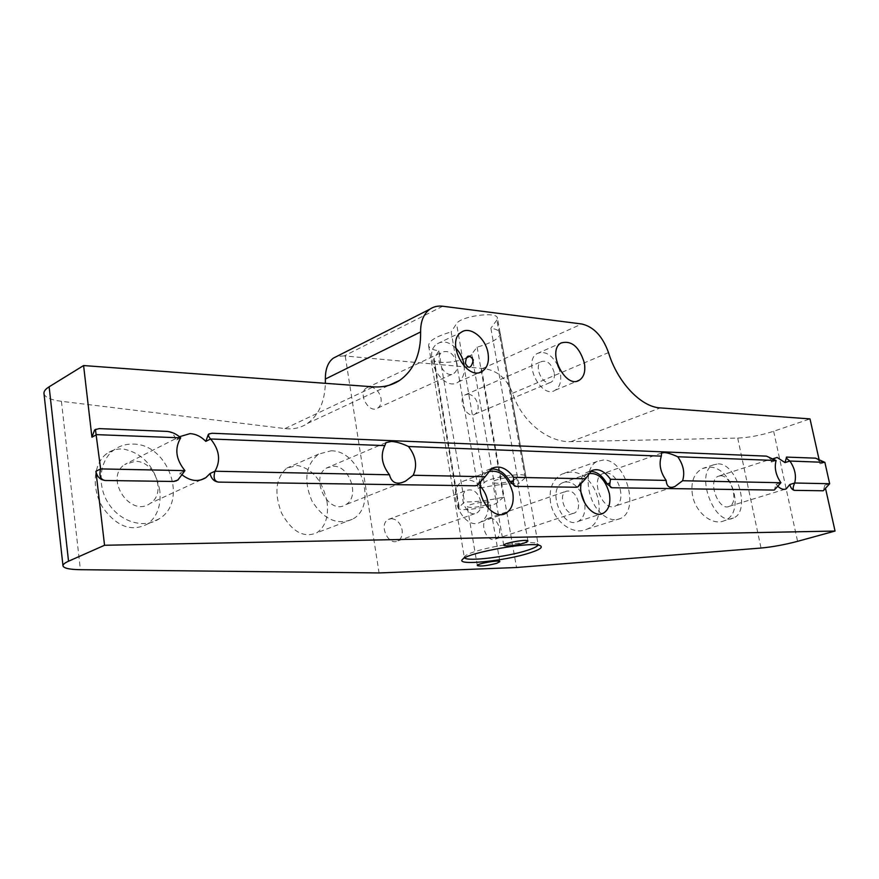 <?xml version="1.0" encoding="UTF-8"?>
<svg xmlns="http://www.w3.org/2000/svg" width="879" height="879" viewBox="0 0 879 879"><rect width="100%" height="100%" fill="white"/><g stroke="black" fill="none" stroke-linecap="round" stroke-linejoin="round"><path stroke-width="0.66" stroke-dasharray="4.39 3.3" d="M815.558 458.157C817.602 458.585 819.096 460.486 820.052 463.881L818.997 459.168M99.206 428.611L95.811 429.293M167.131 431.413C171.855 432.116 174.778 435.072 175.899 440.269L179.415 436.775L124.708 464.486L135.168 461.31C155.001 460.794 166.724 493.416 150.243 503.337C130.488 518.313 103.865 478.143 124.708 464.486M209.4 433.743L212.026 433.259M773.333 458.794L771.213 462.09C770.246 458.563 768.653 456.575 766.444 456.135M787.177 456.992L786.584 457.058M780.926 482.736L776.014 484.252L774.399 489.966M582.634 482.527L579.81 483.505C580.722 478.11 582.953 474.429 586.502 472.462L590.402 471.386M579.81 483.505L577.404 487.054M490.812 468.957L486.592 470.353C482.835 472.561 480.384 476.374 479.253 481.802L476.561 485.527M176.514 480.791L179.415 477.769L180.118 472.935L182.656 475.264M829.655 483.725L824.81 485.186L825.7 489.185M824.81 485.186L823.37 490.691M776.014 484.252L778.354 486.768M487.768 471.858L487.405 472.045C483.944 474.067 481.692 477.572 480.637 482.549M588.051 473.693L587.205 474.078C583.876 475.935 581.799 479.407 580.986 484.527M442.708 306.233L344.216 355.929L482.681 368.477C496.602 369.817 506.568 378.08 512.578 393.254C521.379 421.019 547.892 442.653 570.932 441.643L737.712 438.083C749.117 437.577 761.093 435.303 773.641 431.281L810.009 418.909M720.637 475.77C731.35 475.264 739.239 502.678 729.372 506.271C718.791 511.941 707.035 480.593 718.121 476.297L720.637 475.77M776.102 460.508L771.213 462.09M184.953 470.628L180.118 472.935M180.7 437.841L175.899 440.269M478.187 488.57L484.142 482.747C488.493 477.506 526.136 471.836 525.906 476.429L525.202 477.791L496.866 320L497.426 318.022C497.217 311.122 460.398 316.187 456.553 323.681L451.18 331.899L478.187 488.57C493.8 485.021 507.282 483.373 518.632 483.648L490.889 328.219C496.503 329.153 499.602 330.79 500.162 333.119C500.107 338.063 492.427 342.744 477.132 347.139L470.276 355.929M465.848 358.28C454.751 363.082 433.852 364.016 433.611 359.643L438.797 350.82C432.666 349.941 429.271 348.26 428.633 345.755C428.534 340.997 436.05 336.382 451.18 331.899M496.866 320L490.889 328.219M464.65 557.901L464.991 556.077C467.958 553.638 475.77 550.946 488.438 548.024C508.139 543.508 532.202 541.288 536.937 543.442L538.036 545.112M438.797 350.82L464.508 501.953L459.168 507.172L433.973 358.203M477.132 347.139L503.513 497.118C488.724 500.47 475.726 502.085 464.508 501.953M455.761 348.051C449.312 341.942 443.214 340.481 437.445 343.7C420.931 353.281 442.763 393.166 458.311 381.991C462.783 378.893 464.76 373.696 464.255 366.378M468.375 394.1C473.21 395.078 476.407 398.703 477.956 404.977C478.572 409.35 477.572 412.405 474.946 414.174C466.98 419.426 456.838 399.187 465.266 394.814L468.375 394.1M489.856 518.006C494.723 518.621 497.943 522.17 499.536 528.642C500.217 533.674 498.986 537.124 495.855 538.981C487.219 543.815 478.429 522.5 487.449 518.577L489.856 518.006M391.441 518.654C396.923 519.302 400.483 523.071 402.121 529.971C402.736 535.124 401.351 538.75 397.967 540.827C388.331 546.529 378.289 524.181 388.364 519.434L391.441 518.654M370.498 386.936C375.948 387.991 379.464 391.847 381.046 398.517C381.618 402.923 380.519 406.098 377.75 408.054C368.96 414.229 357.27 393.188 366.576 387.892L370.498 386.936M345.26 356.127L379.069 572.943M481.483 368.455L516.522 567.504M159.791 490.46C155.143 467.035 143.057 453.234 123.532 449.07C117.138 448.521 111.446 450.125 106.447 453.883C93.372 463.705 91.339 488.559 102.491 507.095C116.467 526.675 131.52 532.289 147.639 523.961C157.242 516.643 161.286 505.48 159.791 490.46M327.043 501.744C322.604 481.044 312.77 468.957 297.541 465.485L286.906 468.046C275.709 477.879 273.94 492.921 281.588 513.171C291.894 531.685 303.618 538.234 316.737 532.839C325.373 526.851 328.812 516.489 327.043 501.744M43.983 393.539C44.873 397.33 50.685 399.912 61.409 401.307L284.961 428.578C293.454 429.534 300.937 427.831 307.419 423.48C318.736 415.229 324.714 401.835 325.373 383.31M344.216 355.929L336.921 356.325M692.52 495.459C690.476 482.241 693.795 473.254 702.464 468.518L708.166 467.199C731.614 464.98 746.271 513.05 724.307 520.698C712.649 526.147 695.641 512.798 692.52 495.459M550.573 502.568C548.749 488.944 552.561 479.44 562.033 474.034L569.592 472.177C596.006 469.771 611.41 519.863 586.919 529.191C573.361 535.926 553.561 521.621 550.573 502.568M480.813 501.634C478.066 492.295 473.396 488.526 466.782 490.328C456.739 495.13 467.287 518.753 476.868 512.951C480.231 510.831 481.549 507.051 480.813 501.634M480.22 486.109C474.286 480.22 468.408 478.659 462.585 481.439C444.664 490.075 463.552 532.355 480.681 522.027C485.153 519.467 487.658 514.852 488.197 508.183M578.371 502.03C575.855 493.515 571.757 489.933 566.076 491.295C557.154 495.218 566.395 517.676 574.91 512.776C577.997 510.886 579.151 507.304 578.371 502.03M581.129 492.647C575.481 483.527 569.24 480.253 562.417 482.835C546.485 489.889 563.021 530.114 578.261 521.379C583.634 518.17 585.766 512.039 584.667 502.986M457.003 363.543C453.949 353.808 449.026 349.985 442.247 352.094C432.995 357.412 445.17 379.706 453.872 373.443C456.619 371.465 457.662 368.169 457.003 363.543M554.188 372.509C551.43 363.653 547.134 360.027 541.288 361.621C532.971 365.994 543.53 387.331 551.375 382.024C553.957 380.244 554.891 377.08 554.188 372.509M557.769 365.378C551.616 354.435 544.738 350.501 537.146 353.578C522.28 361.445 541.211 399.648 555.231 390.199C559.901 386.991 561.593 381.288 560.308 373.081L558.879 367.982M331.009 450.806C360.786 450.191 378.388 506.37 352.314 519.28C336.987 525.51 323.516 519.368 311.891 500.843C303.343 480.417 305.595 464.826 318.67 454.069L331.009 450.806M333.35 466.2C350.106 465.661 360.225 497.415 345.59 504.766C328.768 515.808 308.958 477.561 326.614 467.98L333.35 466.2M606.016 472.946C618.464 472.408 626.925 501.404 615.597 505.941C603.203 512.929 589.611 479.242 602.587 473.704L606.016 472.946M601.577 513.797C585.832 500.525 583.271 467.32 597.248 461.398L603.543 460.014C625.639 459.321 640.45 510.556 620.31 518.555C614.443 521.082 608.213 519.511 601.643 513.852M718.154 463.881C737.162 463.189 751.018 511.611 733.493 517.962C714.781 527.938 693.981 472.441 713.55 464.826L718.154 463.881M133.059 444.115C168.35 443.62 188.666 501.459 159.187 518.83C144.31 528.883 120.884 522.346 108.875 504.041C96.668 485.889 99.206 460.673 113.907 449.971C119.522 445.873 125.917 443.917 133.059 444.115M525.202 477.791L518.632 483.648M513.303 480.417C503.085 483.34 496.239 483.999 492.756 482.373C491.493 479.626 516.698 475.132 516.731 478.11L513.303 480.417M486.57 504.788C477.011 507.458 470.573 508.095 467.276 506.7C466.156 504.315 489.658 500.217 489.636 502.81L486.57 504.788M503.513 497.118L497.613 502.381C493.251 506.996 458.64 512.149 458.717 508.161L459.168 507.172M773.641 431.281L797.583 541.332M824.876 462.365L820.052 463.881M482.681 368.477L581.722 323.988M61.409 401.307L80.396 569.691M737.712 438.083L761.027 548.046M284.961 428.578L373.476 386.848M570.932 441.643L660.272 407.911M512.578 393.254L608.499 352.589M484.142 482.747L456.553 323.681M497.613 502.381L473.199 362.796M472.254 357.401L471.759 354.534M482.088 480.747L479.253 481.802M774.619 457.926L718.121 476.297M784.98 489.262L729.372 506.271M200.972 479.912L150.243 503.337M428.633 345.755L464.332 557.396M500.162 333.119L538.146 544.442M458.311 381.991L479.912 372.333M437.445 343.7L461.376 332.207M397.967 540.827L476.868 512.951M388.364 519.434L466.782 490.328M480.681 522.027L502.722 514.391M462.585 481.439L487.405 472.045M495.855 538.981L574.91 512.776M487.449 518.577L566.076 491.295M578.261 521.379L600.884 514.017M562.417 482.835L587.205 474.078M377.75 408.054L453.872 373.443M366.576 387.892L442.247 352.094M474.946 414.174L551.375 382.024M465.266 394.814L541.288 361.621M555.231 390.199L577.305 381.046M537.146 353.578L561.088 342.975M318.67 454.069L286.906 468.046M352.314 519.28L316.737 532.839M386.024 442.609L326.614 467.98M401.231 482.857L345.59 504.766M661.557 453.059L602.587 473.704M672.699 487.252L615.597 505.941M597.248 461.398L562.033 474.034M620.31 518.555L586.919 529.191M713.55 464.826L702.464 468.518M733.493 517.962L724.307 520.698M113.907 449.971L106.447 453.883M159.187 518.83L147.639 523.961M307.419 423.48L389.32 385.211M525.906 476.429L497.426 318.022M458.717 508.161L433.611 359.643M499.865 561.637L489.636 502.81M477.308 565.571L467.276 506.7M527.96 541.057L516.731 478.11M503.755 545.354L492.756 482.373M177.921 480.044L177.261 480.352M491.658 468.43L486.592 470.353M591.545 470.672L586.502 472.462M464.991 556.077L462.739 559.198M536.937 543.442L540.102 545.617"/><path stroke-width="1.32" d="M577.404 487.054L576.294 487.241L577.997 486.812L585.546 478.769L513.666 477.308L513.336 481.296L510.501 482.329L515.819 486.373C513.808 486.197 512.973 484.505 513.336 481.296M585.546 478.769L591.545 470.672C598.094 468.002 604.389 470.869 610.455 479.275L609.971 483L607.147 483.966L611.905 487.746C610.147 487.581 609.499 485.999 609.971 483M774.399 489.966L780.926 482.736L682.587 480.736L674.918 486.516C669.534 488.636 666.623 486.603 666.183 480.406L610.455 479.275M666.183 480.406C660.349 472.166 658.734 464.079 661.327 456.135L408.504 446.521C415.954 456.234 417.514 465.815 413.196 475.264L405.461 481.198C396.989 485.208 391.66 483.076 389.463 474.781L214.959 471.243L210.081 473.495C211.224 478.659 214.058 481.538 218.596 482.11C214.355 481.406 213.136 477.78 214.959 471.243C220.937 460.651 219.497 449.905 210.63 438.984L205.796 441.368C201.126 436.555 195.874 433.973 190.029 433.622L179.492 436.72M476.561 485.527L475.11 485.79L477.319 485.197L485.186 476.726L413.196 475.264M485.186 476.726L491.658 468.43C499.36 465.046 506.689 468.002 513.666 477.308M823.37 490.691L829.655 483.725L824.876 462.365L815.558 458.157L786.485 457.102C785.881 457.695 787.013 459.014 789.88 461.035L785.013 462.596L777.08 457.432L773.333 458.794M62.98 565.768L43.983 393.539C43.719 391.364 45.433 389.111 49.136 386.793L83.582 365.554L373.476 386.848C383.354 387.485 392.078 385.332 399.648 380.387C413.954 370.114 420.942 353.973 420.623 331.943C420.514 321.417 423.623 313.814 429.93 309.155C433.655 306.617 437.907 305.639 442.708 306.233L581.722 323.988C593.677 326.713 602.598 336.25 608.499 352.589C617.476 382.31 641.077 407.076 660.272 407.911L810.009 418.909L818.997 459.168M83.582 365.554L91.932 437.193L94.569 430.073L95.811 429.293M184.953 470.628C175.822 459.42 174.394 448.499 180.7 437.841C176.657 434.105 172.141 431.963 167.131 431.413L99.206 428.611L95.437 429.589L100.624 468.914L95.921 471.331C97.075 476.825 100.206 479.868 105.326 480.494C100.492 479.736 98.92 475.88 100.624 468.914L184.953 470.628L177.921 480.044L173.537 481.472L176.514 480.791M205.796 441.368L208.378 434.325L209.4 433.743M780.926 482.736C775.794 475.198 774.179 467.793 776.102 460.508L766.444 456.135L212.026 433.259L209.081 433.973C208.004 435.094 208.521 436.764 210.63 438.984L384.804 445.609L386.024 442.609L391.452 441.434C396.154 441.697 401.846 443.39 408.504 446.521M786.584 457.058L785.013 462.596M584.348 362.884C579.305 346.765 571.548 340.129 561.088 342.975C546.298 350.831 565.461 389.661 579.393 380.178C584.041 376.981 585.689 371.213 584.348 362.884M488.032 353.171C485.79 338.151 470.188 325.691 461.376 332.207C444.906 341.788 467.002 382.387 482.494 371.18C487.438 367.62 489.284 361.61 488.032 353.171M773.762 490.064L611.905 487.746M590.402 471.386C596.907 471.463 602.489 475.66 607.147 483.966M576.294 487.241L515.819 486.373M510.501 482.329C505.117 473.001 498.547 468.54 490.812 468.957M475.11 485.79L218.596 482.11M182.656 475.264C190.82 481.296 198.566 482.088 205.884 477.649L210.081 473.495M173.537 481.472L105.326 480.494M95.921 471.331L104.546 545.266L835.05 531.048L797.583 541.332C784.683 544.727 772.498 546.958 761.027 548.046L516.522 567.504L379.069 572.943L80.396 569.691C69.54 569.526 63.738 568.252 62.991 565.889C62.816 564.505 64.661 562.956 68.529 561.22L104.546 545.266M825.7 489.185L835.05 531.048M822.821 490.768L794.473 490.361C792.331 489.977 790.77 488.032 789.792 484.516L786.265 488.878L784.98 489.262M778.354 486.768C781.222 489.185 783.848 489.889 786.265 488.878M480.637 482.549C476.627 499.162 494.251 520.533 505.777 513.336C511.842 509.501 514.171 502.623 512.776 492.712C507.886 475.957 499.547 469.001 487.768 471.858M580.986 484.527C578.206 499.744 593.38 519.115 603.291 513.237C608.839 509.82 610.872 503.304 609.4 493.69C605.126 478.835 598.006 472.177 588.051 473.693M829.655 483.725L794.693 483.01L789.792 484.516M794.473 490.361C792.627 489.9 792.693 487.449 794.693 483.01C796.517 475.759 794.913 468.441 789.88 461.035L824.876 462.365M180.7 437.841L96.602 434.644L91.932 437.193M776.102 460.508L677.731 456.761C672.05 454.157 667.557 452.762 664.26 452.564L661.557 453.059L661.327 456.135M470.276 355.929L465.848 358.28M538.036 545.112C537.135 546.584 533.564 548.32 527.323 550.32C507.535 556.836 467.661 561.736 464.65 557.901M464.255 366.378L463.958 364.192C462.783 357.94 460.058 352.567 455.761 348.051M473.341 359.896C471.32 368.279 468.705 369.477 465.463 363.499C466.178 355.017 468.804 353.819 473.341 359.896M677.731 456.761C683.433 464.848 685.06 472.836 682.587 480.736M389.463 474.781C381.805 464.837 380.255 455.124 384.804 445.609M325.373 383.31L325.373 379.036L420.623 331.943M336.921 356.325L333.328 358.149C327.933 362.247 325.285 369.202 325.373 379.036M529.707 552.935C504.711 561.187 454.179 566.087 462.739 559.198C468.144 552.452 532.037 541.233 540.102 545.617C543.354 547.199 539.893 549.639 529.707 552.935M496.712 563.318C487.032 565.79 480.56 566.537 477.308 565.571C476.275 563.725 499.986 559.593 499.865 561.637L496.712 563.318M524.433 543.024C514.083 545.727 507.183 546.507 503.755 545.354C502.59 543.222 528.048 538.706 527.96 541.057L524.433 543.024M488.197 508.183L487.812 501.656C486.68 495.591 484.153 490.405 480.22 486.109M584.667 502.986L581.129 492.647M558.879 367.982L557.769 365.378M49.136 386.793L68.529 561.22M473.199 362.796L472.254 357.401M205.884 477.649L200.972 479.912M479.912 372.333L482.494 371.18M502.722 514.391L505.777 513.336M600.884 514.017L603.291 513.237M577.305 381.046L579.393 380.178M405.461 481.198L401.231 482.857M674.918 486.516L672.699 487.252M389.32 385.211L399.648 380.387M333.328 358.149L429.93 309.155M209.081 433.973L208.378 434.325M95.437 429.589L94.569 430.073"/></g></svg>
